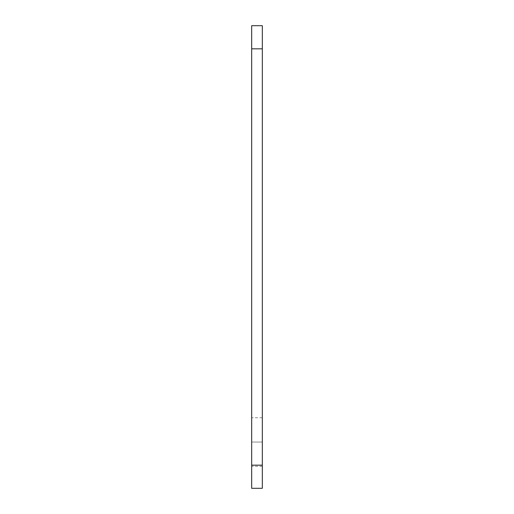 <?xml version="1.0" encoding="UTF-8"?>
<svg xmlns="http://www.w3.org/2000/svg" width="514" height="514" viewBox="0 0 514 514"><rect width="100%" height="100%" fill="white"/><g stroke="black" fill="none" stroke-linecap="round" stroke-linejoin="round"><path stroke-width="0.39" stroke-dasharray="2.57 1.93" d="M262.32 442.04L262.32 417.754L262.32 442.04L251.68 442.04L262.32 442.04L262.32 417.754L262.32 466.326L262.32 442.04L251.68 442.04L251.68 417.754L251.68 466.326L251.68 417.754L251.68 442.04L262.32 442.04L262.32 466.326L262.32 442.04M262.32 465.17L262.32 25.7L262.32 48.83L251.68 48.83L251.68 25.7L262.32 25.7L251.68 25.7L251.68 465.17L251.68 48.83L262.32 48.83L262.32 488.3L262.32 465.17L251.68 465.17L262.32 465.17M251.68 488.3L251.68 465.17L251.68 488.3L262.32 488.3L251.68 488.3M251.68 442.04L251.68 466.326L251.68 442.04M262.32 417.754L251.68 417.754M262.32 466.326L251.68 466.326"/><path stroke-width="0.77" d="M262.32 25.7L262.32 488.3L262.32 465.17L251.68 465.17L251.68 488.3L262.32 488.3L251.68 488.3L251.68 48.83L251.68 465.17L262.32 465.17L262.32 25.7L251.68 25.7L251.68 48.83L262.32 48.83L251.68 48.83L251.68 25.7L262.32 25.7"/></g></svg>
